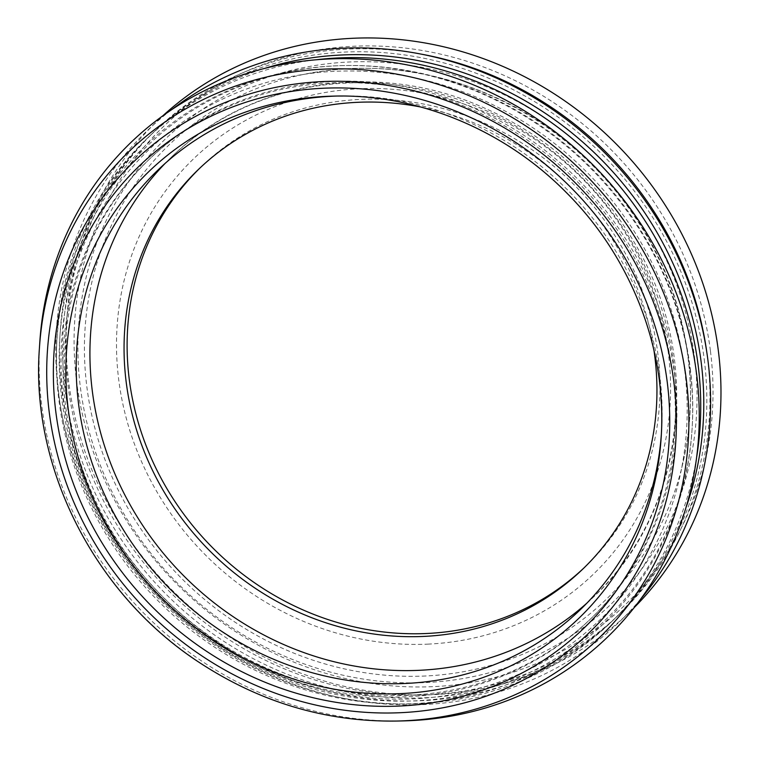 <?xml version="1.0" encoding="UTF-8"?>
<svg xmlns="http://www.w3.org/2000/svg" width="759" height="759" viewBox="0 0 759 759"><rect width="100%" height="100%" fill="white"/><g stroke="black" fill="none" stroke-linecap="round" stroke-linejoin="round"><path stroke-width="0.57" stroke-dasharray="3.79 2.85" d="M402.327 720.927A343.438 317.29 46.2 0 1 39.753 342.897M672.92 375.117A318.609 294.359 46.2 0 1 589.715 619.771A318.609 294.359 46.2 0 1 156.733 593.585A318.609 294.359 46.2 0 1 148.622 159.893A318.609 294.359 46.2 0 1 465.457 106.725A318.609 294.359 46.2 0 1 672.92 375.117M674.447 373.656A318.609 294.359 46.2 0 1 591.242 618.31A318.609 294.359 46.2 0 1 158.261 592.124A318.609 294.359 46.2 0 1 150.149 158.432A318.609 294.359 46.2 0 1 466.975 105.264A318.609 294.359 46.2 0 1 674.447 373.656M684.675 370.041A325.753 300.962 46.2 0 1 253.155 664.334A325.753 300.962 46.2 0 1 184.503 120.89A325.753 300.962 46.2 0 1 684.675 370.041M690.102 369.424A331.028 305.83 46.2 0 1 692.028 429.955A331.028 305.83 46.2 0 1 371.777 702.701A331.028 305.83 46.2 0 1 56.678 374.187A331.028 305.83 46.2 0 1 342.537 65.587A331.028 305.83 46.2 0 1 690.102 369.424M690.206 368.096A329.615 304.53 46.2 0 1 692.123 428.361A329.615 304.53 46.2 0 1 373.248 699.94A329.615 304.53 46.2 0 1 59.496 372.84A329.615 304.53 46.2 0 1 344.131 65.549A329.615 304.53 46.2 0 1 690.206 368.096M696.648 457.136A335.165 309.653 46.2 0 1 610.615 622.655A335.165 309.653 46.2 0 1 155.14 595.122A335.165 309.653 46.2 0 1 146.61 138.897A335.165 309.653 46.2 0 1 315.573 59.838M685.965 507.629A335.165 309.653 46.2 0 1 613.67 619.733A335.165 309.653 46.2 0 1 158.195 592.191A335.165 309.653 46.2 0 1 149.656 135.965A335.165 309.653 46.2 0 1 264.682 68.395M640.719 599.022A340.677 314.748 46.2 0 1 156.041 594.259A340.677 314.748 46.2 0 1 171.487 109.799M704.248 359.443A335.165 309.653 46.2 0 1 616.716 616.811A335.165 309.653 46.2 0 1 161.24 589.269A335.165 309.653 46.2 0 1 152.711 133.043A335.165 309.653 46.2 0 1 485.997 77.105A335.165 309.653 46.2 0 1 704.248 359.443M706.79 352.129A335.165 309.653 46.2 0 1 707.369 356.445A335.165 309.653 46.2 0 1 619.837 613.813A335.165 309.653 46.2 0 1 421.492 695.007A335.165 309.653 46.2 0 1 66.441 324.833A335.165 309.653 46.2 0 1 155.832 130.045A335.165 309.653 46.2 0 1 420.913 54.069M634.334 607.437A340.677 314.748 46.2 0 1 427.763 694.846A340.677 314.748 46.2 0 1 66.858 318.571A340.677 314.748 46.2 0 1 162.796 115.833M710.452 351.094A332.404 307.101 46.2 0 1 270.128 651.393A332.404 307.101 46.2 0 1 200.072 96.858A332.404 307.101 46.2 0 1 710.452 351.094M694.542 357.413A322.11 297.594 46.2 0 1 267.851 648.414A322.11 297.594 46.2 0 1 199.968 111.051A322.11 297.594 46.2 0 1 694.542 357.413M425.818 675.975A315.298 291.295 46.2 0 1 90.947 411.359A315.298 291.295 46.2 0 1 301.143 74.932A315.298 291.295 46.2 0 1 597.675 170.661A315.298 291.295 46.2 0 1 680.965 470.922A315.298 291.295 46.2 0 1 425.818 675.975M200.129 167.843A277.234 256.125 46.2 0 1 201.647 166.373A277.234 256.125 46.2 0 1 477.326 120.112A277.234 256.125 46.2 0 1 657.854 353.647A277.234 256.125 46.2 0 1 585.455 566.527A277.234 256.125 46.2 0 1 583.918 567.979M420.752 107A277.234 256.125 46.2 0 1 653.907 350.079M336.816 96.051A304.814 281.617 46.2 0 1 339.738 95.976A304.814 281.617 46.2 0 1 659.77 375.752A304.814 281.617 46.2 0 1 661.544 431.482A304.814 281.617 46.2 0 1 661.345 434.395M342.897 96.042A310.014 286.418 46.2 0 1 659.372 380.657M396.473 721.05A338.239 312.49 46.2 0 1 39.373 348.751M428.626 644.097A288.268 266.324 46.2 0 1 138.005 239.151A288.268 266.324 46.2 0 1 614.012 216.097A288.268 266.324 46.2 0 1 428.626 644.097M165.149 163.394A304.814 281.617 46.2 0 1 171.885 156.696A304.814 281.617 46.2 0 1 475.001 105.824A304.814 281.617 46.2 0 1 673.489 362.603A304.814 281.617 46.2 0 1 593.88 596.659A304.814 281.617 46.2 0 1 586.906 603.111M589.715 619.771L591.242 618.31M148.622 159.893L150.149 158.432M344.131 65.549L342.537 65.587M692.123 428.361L692.028 429.955M610.615 622.655L613.67 619.733M146.61 138.897L149.656 135.965M616.716 616.811L619.837 613.813M152.711 133.043L155.832 130.045M421.492 695.007L427.763 694.846M66.441 324.833L66.858 318.571M301.143 74.932C369.908 60.701 437.241 69.354 503.122 100.9C587.238 141.487 653.556 220.461 678.47 309.795C693.707 364.225 694.542 417.934 680.965 470.922M582.409 569.449L585.455 566.527M198.602 169.295L201.647 166.373M158.166 169.845L171.885 156.696C247.88 82.105 370.335 60.976 474.043 103.566C546.433 133.423 601.659 182.881 639.714 251.922C702.796 365.506 683.764 513.217 593.88 596.659L580.17 609.819M339.738 95.976L333.875 96.099M661.544 431.482L661.174 437.336"/><path stroke-width="1.14" d="M39.373 348.751L39.753 342.897A343.438 317.29 46.2 0 1 358.646 59.031A343.438 317.29 46.2 0 1 696.591 373.969A343.438 317.29 46.2 0 1 402.327 720.927L396.473 721.05C326.313 722.018 260.754 702.597 199.797 662.797C95.236 594.923 30.521 468.436 39.373 348.751A338.239 312.49 46.2 0 1 353.447 69.183A338.239 312.49 46.2 0 1 686.278 379.348A338.239 312.49 46.2 0 1 404.964 720.756A338.239 312.49 46.2 0 1 396.473 721.05M315.573 59.838A335.165 309.653 46.2 0 1 698.147 365.297A335.165 309.653 46.2 0 1 696.648 457.136M264.682 68.395A335.165 309.653 46.2 0 1 701.193 362.366A335.165 309.653 46.2 0 1 685.965 507.629M171.487 109.799A340.677 314.748 46.2 0 1 501.708 80.501A340.677 314.748 46.2 0 1 707.976 360.648A340.677 314.748 46.2 0 1 640.719 599.022M420.913 54.069A335.165 309.653 46.2 0 1 706.79 352.129M162.796 115.833A340.677 314.748 46.2 0 1 499.934 65.16A340.677 314.748 46.2 0 1 718.346 350.715A340.677 314.748 46.2 0 1 634.334 607.437M583.918 567.979A277.234 256.125 46.2 0 1 208.706 543.748A277.234 256.125 46.2 0 1 200.129 167.843M653.907 350.079A277.234 256.125 46.2 0 1 654.808 356.569A277.234 256.125 46.2 0 1 582.409 569.449A277.234 256.125 46.2 0 1 424.234 636.393A277.234 256.125 46.2 0 1 152.407 470.144A277.234 256.125 46.2 0 1 198.602 169.295A277.234 256.125 46.2 0 1 420.752 107M661.345 434.395A304.814 281.617 46.2 0 1 580.17 609.819A304.814 281.617 46.2 0 1 165.927 584.772A304.814 281.617 46.2 0 1 158.166 169.845A304.814 281.617 46.2 0 1 336.816 96.051M400.572 706.003A320.678 296.266 46.2 0 1 77.276 255.536A320.678 296.266 46.2 0 1 606.802 229.882A320.678 296.266 46.2 0 1 400.572 706.003M659.372 380.657A310.014 286.418 46.2 0 1 661.174 437.336A310.014 286.418 46.2 0 1 401.53 693.574A310.014 286.418 46.2 0 1 67.779 405.363A310.014 286.418 46.2 0 1 333.875 96.099A310.014 286.418 46.2 0 1 342.897 96.042M401.407 712.654A327.575 302.642 46.2 0 1 71.156 252.481A327.575 302.642 46.2 0 1 612.086 226.277A327.575 302.642 46.2 0 1 401.407 712.654M586.906 603.111A304.814 281.617 46.2 0 1 419.974 670.273A304.814 281.617 46.2 0 1 123.356 492.06A304.814 281.617 46.2 0 1 165.149 163.394M333.875 96.099C417.678 93.831 504.782 129.941 566.461 192.691C631.488 257.529 667.237 350.051 661.174 437.336"/></g></svg>
